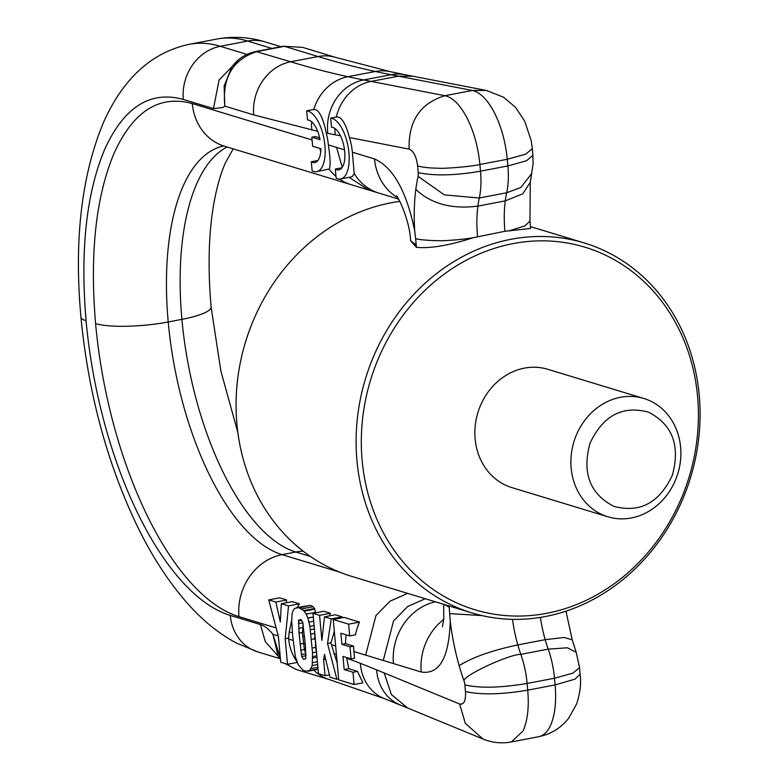 <?xml version="1.0" encoding="UTF-8"?>
<svg xmlns="http://www.w3.org/2000/svg" width="781" height="781" viewBox="0 0 781 781"><rect width="100%" height="100%" fill="white"/><g stroke="black" fill="none" stroke-linecap="round" stroke-linejoin="round"><path stroke-width="1.17" d="M399.813 201.381A193.317 169.887 106.9 0 0 238.722 371.561A193.317 169.887 106.9 0 0 341.082 572.688A193.317 169.887 106.9 0 0 351.86 576.417L471.89 612.89A193.317 169.887 -73.1 0 1 461.112 609.16A193.317 169.887 -73.1 0 1 367.519 372.352A193.317 169.887 -73.1 0 1 584.295 242.959A193.317 169.887 -73.1 0 1 595.073 246.689A193.317 169.887 -73.1 0 1 688.666 483.498A193.317 169.887 -73.1 0 1 471.89 612.89M464.217 606.066A189.451 166.49 -73.1 0 1 374.616 367.997A189.451 166.49 -73.1 0 1 595.503 250.847A189.451 166.49 -73.1 0 1 685.103 488.916A189.451 166.49 -73.1 0 1 464.217 606.066M607.911 516.788L511.887 487.608A61.826 54.328 -73.1 0 1 508.441 486.417A61.826 54.328 -73.1 0 1 478.509 410.689A61.826 54.328 -73.1 0 1 547.832 369.306L643.856 398.486A61.826 54.328 -73.1 0 1 647.303 399.677A61.826 54.328 -73.1 0 1 677.234 475.404A61.826 54.328 -73.1 0 1 607.911 516.788A61.826 54.328 -73.1 0 1 604.465 515.597A61.826 54.328 -73.1 0 1 574.533 439.859A61.826 54.328 -73.1 0 1 643.856 398.486M303.087 623.863L302.53 632.512L298.996 633.186L301.691 656.518L303.418 659.33L305.771 658.686L305.43 645.711L302.716 622.232L300.968 619.479L298.654 620.212L298.996 633.186M302.618 627.573L298.596 628.344M302.843 622.769L298.362 623.628M301.564 620.417L298.459 621.012M301.124 619.743L298.654 620.212M302.53 632.512A54.133 47.573 106.9 0 0 302.735 636.007L304.414 649.538L300.617 650.261M306.015 654.293L304.414 649.538M292.758 636.574L295.364 656.811L298.225 664.68L302.823 670.01L305.771 671.191L309.657 670.518L312.254 665.588L312.527 652.809L309.881 626.342L307.929 618.093L306.201 614.139L303.702 610.596L298.684 607.638L294.798 608.321L293.236 610.273L292.172 613.31L291.684 620.739L292.758 636.574M316.91 655.786L315.612 647.4L312.195 648.054M316.09 647.547A3116.473 1349.91 -100.8 0 0 315.612 647.4L315.397 639.854M319.585 615.35L312.986 613.339L318.472 673.7L325.081 675.702L323.617 659.681L324.505 654.302L329.963 677.186L336.914 679.294L327.532 643.495L331.242 618.894L324.505 616.844L321.87 640.42L319.585 615.35L330.441 613.27A54.133 47.573 106.9 0 0 329.367 615.916M319.683 137.876L315.241 136.529L311.814 137.183L312.634 146.232L320.884 148.741A21.653 9.382 -100.8 0 1 314.88 162.546A21.653 9.382 -100.8 0 1 311.307 161.765L312.136 170.883A30.928 13.394 -100.8 0 0 316.627 171.664A30.928 13.394 -100.8 0 0 324.74 143.694A30.928 13.394 -100.8 0 0 309.491 111.683A30.928 13.394 -100.8 0 0 306.669 110.824L307.499 119.942A21.653 9.382 -100.8 0 1 310.321 120.801A21.653 9.382 -100.8 0 1 320.054 139.692L311.814 137.183M288.521 605.91L281.336 603.733L280.32 622.008L275.869 602.063L268.752 599.906L278.417 636.652L280.74 662.229L287.515 664.289L285.192 638.712L288.521 605.91L299.377 603.83L297.229 607.442M317.691 131.325L253.727 114.905L224.83 106.128L224.118 86.076L231.869 66.912C237.844 58.77 245.859 53.625 255.904 51.478L283.288 46.245A11.53 4.998 79.2 0 1 284.43 46.313L318.062 56.535L290.678 61.777L255.904 51.478M238.635 59.698L219.08 80.082L213.457 108.579L222.819 107.573L224.83 106.128C222.097 77.524 232.845 59.336 257.047 51.556L284.43 46.313L302.598 47.368L283.288 46.245M316.627 171.664L329.094 169.057C330.636 166.558 330.392 158.504 328.362 144.915A30.928 13.394 -100.8 0 0 326.233 133.053C323.969 121.406 320.884 113.801 316.988 110.248L314.274 109.369L306.669 110.824M317.916 160.495L311.307 161.765M296.741 661.341A46.391 40.778 106.9 0 1 288.706 639.083L288.609 638.057L285.192 638.712M297.229 662.434L287.515 664.289M280.379 658.237L272.901 634.279L278.104 655.933L280.457 659.066M285.475 663.665L296.487 669.6M354.105 684.527L362.901 682.838L357.454 671.396L352.992 672.246L344.187 669.571L342.986 656.411L351.108 658.881L350.005 646.824L341.893 644.354L340.877 633.254L349.683 635.929L348.619 624.165L333.243 619.499L338.729 679.851L354.105 684.527L352.992 672.246M338.651 678.962L336.914 679.294M325.687 659.281L323.617 659.681M329.406 674.872L325.081 675.702M316.178 652.106L312.527 652.809M316.842 655.796L312.732 656.587M316.979 657.221L312.771 658.022M317.389 661.732L312.654 662.63M317.642 664.553L312.254 665.588M317.887 667.267L311.18 668.546M318.043 668.917L309.657 670.518M318.072 669.317L307.88 671.269M288.609 638.057L289.234 631.907L292.436 632.874M298.684 607.638L310.369 605.402L296.565 607.569M310.369 605.402L299.338 607.843M311.023 605.607L313.103 606.7L301.642 608.897M313.103 606.7L314.518 608.526L303.702 610.596M314.518 608.526L314.782 609.16L304.219 611.181M314.782 609.16L315.485 612.363L306.201 614.139M313.308 616.98L307.89 618.015M315.485 612.363L315.485 612.86M313.318 617.068L307.929 618.093M313.698 621.198L309.061 622.086M314.089 625.532L309.881 626.342M314.401 628.998L310.36 629.769M314.645 631.673L314.655 633.362L310.887 634.074M314.655 633.362L314.831 638.721L311.404 639.385M314.831 638.721A54.133 47.573 106.9 0 0 314.919 639.707M330.441 613.27L323.832 611.269L312.986 613.339M331.242 618.894L342.098 616.814L335.361 614.764L324.505 616.844M334.317 631.331L330.978 642.831L327.532 643.495M342.098 616.814L341.336 617.947M337.226 663.245L331.447 644.735L335.654 646.004M330.978 642.831L331.447 644.735M348.619 624.165L359.475 622.096L344.099 617.42L333.243 619.499M359.475 622.096A54.133 47.573 106.9 0 0 355.501 634.816L349.683 635.929M346.227 634.885A54.133 47.573 106.9 0 0 345.563 643.651L341.893 644.354M275.869 602.063L286.725 599.984L279.598 597.826L268.752 599.906M286.725 599.984L285.963 602.844M299.377 603.83L292.192 601.653L281.336 603.733M291.694 620.182L289.234 631.907M345.563 643.651L353.686 646.121L350.005 646.824M357.454 671.396L348.785 668.692L344.187 669.571M303.409 643.407L299.992 644.061M348.785 668.692L346.569 657.504M465.476 691.566C480.774 695.012 501.529 694.543 527.731 690.15C529.167 707.215 527.585 720.843 522.987 731.026L511.321 741.95L538.695 736.708C543.449 735.731 547.335 732.09 550.371 725.783C554.949 715.601 556.531 701.973 555.115 684.908L527.731 690.15L527.126 683.463C500.172 687.905 479.417 688.373 464.871 684.859L465.476 691.566C465.915 700.811 463.963 704.95 459.599 704.003L465.32 723.304L483.009 739.041L437.057 720.131L407.633 708.016L391.31 694.485L384.223 672.968L459.599 704.003M353.686 646.121A54.133 47.573 106.9 0 0 353.92 651.559L365.654 655.122L375.934 615.604L390.051 601.175L407.643 593.365M353.92 651.559L354.525 658.227L351.108 658.881M341.932 167.788L335.313 169.057A21.653 9.382 -100.8 0 0 338.895 169.838A21.653 9.382 -100.8 0 0 344.616 150.723A21.653 9.382 -100.8 0 0 334.327 128.094A21.653 9.382 -100.8 0 0 331.505 127.235L330.675 118.116L337.255 116.857L339.96 117.736C343.728 120.801 346.881 127.41 349.429 137.554A30.928 13.394 -100.8 0 1 352.368 152.207L354.213 173.597L352.182 176.74L340.633 178.956A30.928 13.394 -100.8 0 0 348.746 150.987A30.928 13.394 -100.8 0 0 333.497 118.976A30.928 13.394 -100.8 0 0 330.675 118.116M335.313 169.057L336.142 178.175A30.928 13.394 -100.8 0 0 340.633 178.956M302.803 47.426L335.674 57.413A46.391 40.778 106.9 0 0 318.062 56.535A3070.082 1329.818 79.2 0 0 375.3 71.481L347.916 76.714A3070.033 1329.799 -100.8 0 0 363.663 79.955L391.047 74.722A3070.033 1329.799 79.2 0 1 375.3 71.481A46.391 41.12 102.3 0 1 390.168 71.637L405.095 74.712A46.391 41.208 101 0 0 391.047 74.722L398.476 76.157L371.092 81.4L363.663 79.955A46.391 41.208 -79 0 0 327.815 133.366A3116.424 1349.89 -100.8 0 1 326.233 133.053M305.722 653.668L301.241 654.527M412.846 76.216L398.476 76.157L472.329 90.469C480.276 92.304 487.705 99.841 494.607 113.099C501.353 126.717 505.58 142.103 507.279 159.265L479.895 164.498L480.5 171.185A53.899 23.352 79.2 0 1 480.881 185.361A53.899 23.352 79.2 0 1 479.3 198.003L506.684 192.77A53.899 23.352 79.2 0 0 508.255 180.118A53.899 23.352 79.2 0 0 507.884 165.943L507.279 159.265L525.769 154.14L532.3 148.624L532.906 155.302L526.579 160.72L507.884 165.943L480.5 171.185C455.186 175.559 434.431 176.047 418.255 172.64L417.64 165.923C416.38 156.444 413.53 150.84 409.098 149.112L349.429 137.554M532.906 155.292L533.111 163.571L530.289 182.237M579.531 667.589L580.137 674.267L574.972 679.167L555.115 684.908L554.5 678.22L572.99 673.124L579.531 667.589L576.222 652.311L567.348 647.791L548.213 649.128L520.829 654.361C509.271 654.136 462.85 675.741 463.992 680.798A7.507 3.251 79.2 0 1 464.549 682.779A7.507 3.251 79.2 0 1 464.861 684.859M306.035 655.689L301.691 656.518M540.364 617.41A78.588 34.042 -100.8 0 0 545.197 639.668L517.823 644.911C491.825 650.446 472.28 657.368 459.169 665.666A124.98 54.133 -100.8 0 1 450.237 621.022L449.095 605.958M482.062 615.594L449.729 613.612M305.254 658.979L303.418 659.33M648.581 412.163C672.548 424.688 680.466 445.717 672.334 475.268C659.33 502.915 639.805 513.273 613.778 506.332C589.811 493.807 581.894 472.769 590.026 443.217C603.03 415.57 622.555 405.212 648.581 412.163M529.967 221.072L530.641 228.442L509.046 230.864L524.969 225.894L529.967 221.072L530.27 182.432M509.046 230.864A46.391 9.245 174.8 0 1 509.036 230.864L504.907 231.274A78.588 34.042 79.2 0 1 505.268 200.873A77.251 33.466 79.2 0 1 506.684 192.761L520.868 187.489L531.841 173.304M477.523 236.516A78.588 34.042 79.2 0 1 477.884 206.116A77.251 33.466 79.2 0 1 479.3 198.003L444.369 194.889L418.089 176.379A123.652 53.557 -100.8 0 0 415.824 189.363A124.98 54.133 -100.8 0 0 414.731 230.961L415.59 238.469C417.005 239.972 440.084 241.349 448.216 240.402A46.391 9.245 -5.2 0 0 473.237 237.717L504.907 231.274M473.237 237.717A46.391 9.245 -5.2 0 0 473.257 237.717C449.182 245.439 430.253 248.651 416.458 247.352L410.611 240.753L416.234 244.912L416.458 247.352M415.59 238.469L416.234 244.912M302.735 636.007L304.59 636.574M305.283 644.13A3116.473 1349.91 -100.8 0 0 303.428 643.554M319.907 148.449A54.133 47.573 106.9 0 0 320.718 151.817M288.706 639.083L293.119 640.42M336.426 654.449A3116.473 1349.91 -100.8 0 0 333.751 653.512M312.068 139.965L192.272 103.57C159.422 94.589 133.405 111.039 114.231 152.92C95.878 196.461 89.659 253.366 95.585 323.627A262.914 113.88 -100.8 0 0 147.248 515.704A262.914 113.88 -100.8 0 0 238.957 616.629L276.113 627.914M213.457 108.579L183.31 99.421C150.274 90.401 124.111 106.938 104.83 149.054C86.369 192.848 80.111 250.076 86.076 320.737A264.408 114.534 -100.8 0 0 138.032 513.908A264.408 114.534 -100.8 0 0 230.268 615.408L260.415 624.575A57.931 25.09 -100.8 0 1 270.499 631.487A57.931 25.09 -100.8 0 1 272.901 634.279L278.212 635.89M246.933 54.397L220.262 46.294A310.809 134.625 -100.8 0 0 189.441 44.292C151.895 52.21 123.222 78.295 103.424 122.529C81.458 175.52 73.961 240.372 80.941 317.086A46.391 9.284 -5.2 0 0 86.076 320.737M189.441 44.292L216.825 39.05A310.809 134.625 79.2 0 1 247.645 41.051L220.262 46.294A46.391 40.778 106.9 0 0 183.31 99.421M253.727 114.905A46.391 40.778 -73.1 0 1 290.678 61.777A3070.082 1329.818 -100.8 0 0 347.916 76.714A46.391 41.12 -77.7 0 0 313.767 109.467M311.834 130.076A46.391 41.12 -77.7 0 1 311.609 121.729M339.491 179.054A54.133 47.573 -73.1 0 0 351.147 184.687L224.45 146.193A54.133 47.573 -73.1 0 1 192.272 103.57M335.976 176.369A54.133 47.573 -73.1 0 1 329.094 169.057M223.678 145.988A208.781 90.43 -100.8 0 0 183.018 186.405A208.781 90.43 -100.8 0 0 168.218 321.967A208.781 90.43 -100.8 0 0 209.24 474.497A208.781 90.43 -100.8 0 0 282.068 554.647L339.813 572.19M95.585 323.627A54.133 10.836 -5.2 0 0 168.218 321.967L181.905 319.351A208.781 90.43 79.2 0 1 196.714 183.779A208.781 90.43 79.2 0 1 227.134 147.004M238.957 616.629A54.133 47.573 -73.1 0 1 282.068 554.647L295.765 552.021L310.457 556.492M313.855 670.118A46.391 40.778 106.9 0 0 329.377 679.587L384.633 698.731L407.633 708.016M278.641 656.704L265.306 641.679L260.415 624.575M230.268 615.408A46.391 40.778 106.9 0 0 257.857 651.94L280.174 658.725M400.048 704.892A46.391 40.231 112.4 0 1 376.637 669.854A3116.424 1349.89 -100.8 0 0 360.363 663.342A46.391 40.358 111.2 0 0 384.633 698.731M360.363 663.342A3116.473 1349.91 -100.8 0 0 346.627 658.139M376.637 669.854L384.223 672.968M512.512 619.333A78.588 34.042 -100.8 0 0 517.813 644.911A77.251 33.466 -100.8 0 0 520.829 654.371A53.899 23.352 79.2 0 1 524.871 668.721A53.899 23.352 79.2 0 1 527.126 683.463L554.5 678.22A53.899 23.352 -100.8 0 0 552.245 663.479A53.899 23.352 -100.8 0 0 548.213 649.128A77.251 33.466 -100.8 0 1 545.197 639.668L564.263 637.462L572.258 639.873M435.427 601.809A54.133 47.573 106.9 0 0 393.439 663.567L421.203 672.002A54.133 47.573 106.9 0 1 443.715 619.44M393.439 663.567L383.266 660.472L393.546 620.963L407.662 606.534L425.255 598.715M383.266 660.472L365.654 655.122M334.922 128.474A46.391 41.208 -79 0 0 335.244 134.801L327.815 133.366M336.308 117.043A46.391 41.208 -79 0 1 371.092 81.4L444.945 95.712C420.315 103.19 408.365 120.987 409.098 149.112M328.362 144.915L344.519 149.825M335.244 134.801L340.477 135.816M336.572 147.414L342.263 167.319M349.097 177.336L368.759 190.037L351.147 184.687M216.825 39.05C233.236 36.072 249.373 37.029 265.247 41.93L265.247 41.93A46.391 40.778 -73.1 0 0 247.645 41.051L271.895 48.422M405.095 74.712L486.378 90.469L472.329 90.469L444.945 95.712C452.902 97.518 460.331 105.054 467.223 118.331C473.989 131.95 478.206 147.336 479.895 164.498C473.393 166.333 444.496 168.881 437.936 168.208C429.091 168.052 422.326 167.29 417.64 165.923M233.207 148.849L225.397 162.897C221.531 171.556 218.172 182.539 215.331 195.846C208.839 227.046 207.424 264.076 211.095 306.933A54.133 10.836 174.8 0 1 181.905 319.351A208.781 90.43 -100.8 0 0 222.936 471.88A208.781 90.43 -100.8 0 0 295.765 552.021A54.133 47.573 106.9 0 1 303.253 551.24M459.169 665.666A123.652 53.557 -100.8 0 0 463.992 680.798M450.237 621.022C449.065 657.836 439.381 674.823 421.203 672.002M418.245 172.64A7.507 3.251 79.2 0 1 418.304 174.641A7.507 3.251 79.2 0 1 418.089 176.379M398.505 199.077L378.922 193.122A54.133 47.573 -73.1 0 1 354.213 173.597M444.213 604.474L449.212 607.218M415.824 189.363C431.005 203.851 451.691 209.435 477.884 206.116L505.268 200.873L522.743 193.844L530.289 182.266M414.731 230.961C406.608 191.325 393.194 167.319 374.509 158.943L352.368 152.207M397.519 197.525A54.133 47.573 -73.1 0 1 374.509 158.943M284.967 663.518L296.311 669.542L329.377 679.587M223.405 145.94L224.45 146.193M277.714 655.357L278.104 655.923M80.941 317.086C88.302 393.419 107.134 463.201 137.427 526.443C152.344 557.058 169.331 583.036 188.387 604.377C202.855 620.651 218.768 633.489 236.096 642.9L257.857 651.94M511.321 741.95C501.597 743.737 492.157 742.76 483.009 739.041M378.922 193.122L368.749 190.037M265.247 41.93L280.926 46.694M335.674 57.413L390.168 71.637M532.3 148.624L531.168 140.6L524.686 121.104L515.392 107.222L503.452 97.166L486.378 90.469M237.844 432.43L220.828 370.887L211.095 306.933M572.239 639.824L576.212 652.311M580.137 674.267C581.279 683.56 580.088 693.489 576.554 704.062L568.744 718.149C561.012 727.98 550.995 734.169 538.695 736.708M442.407 626.713L443.764 618.913L443.686 604.318M572.219 639.756L565.952 611.162M396.377 196.002C396.768 194.01 409.703 219.119 410.611 240.753M584.295 242.959L530.475 226.597"/></g></svg>
